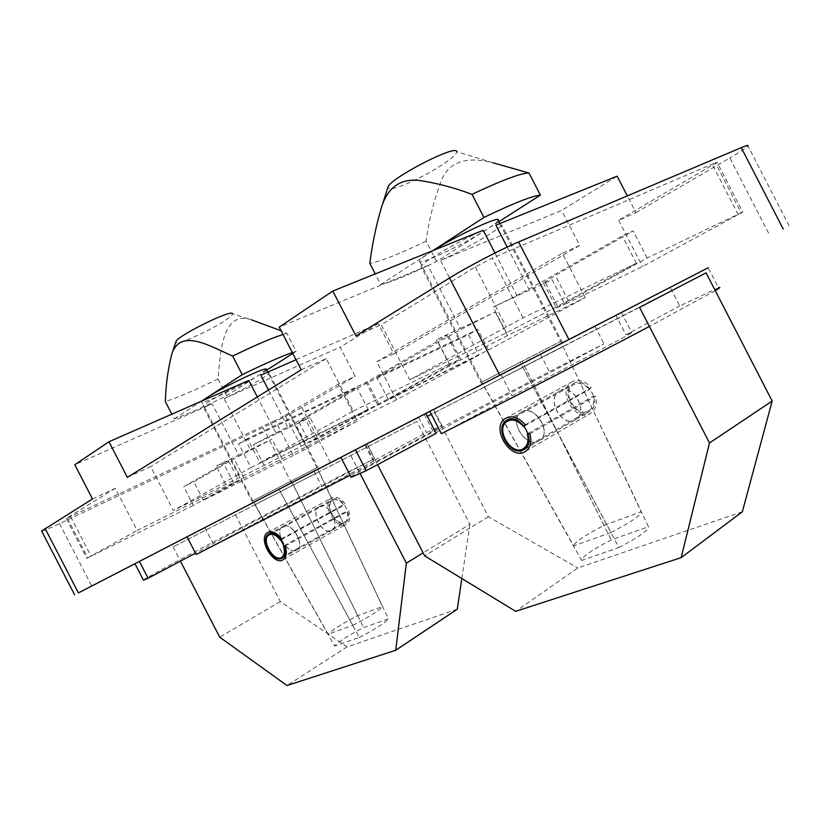 <?xml version="1.0" encoding="UTF-8"?>
<svg xmlns="http://www.w3.org/2000/svg" width="831" height="831" viewBox="0 0 831 831"><rect width="100%" height="100%" fill="white"/><g stroke="black" fill="none" stroke-linecap="round" stroke-linejoin="round"><path stroke-width="0.62" stroke-dasharray="4.16 3.12" d="M281.512 538.789L345.208 503.877C340.295 497.925 335.651 496.045 331.278 498.216C320.87 504.188 336.846 531.341 346.517 524.091C349.799 521.494 350.568 517.079 348.802 510.836L347.026 510.909C348.48 516.041 347.846 519.687 345.145 521.826C337.178 527.789 324.028 505.435 332.587 500.522C336.202 498.725 340.024 500.272 344.076 505.186L345.208 503.877M285.251 546.04L348.802 510.836M280.899 539.828L344.076 505.186M283.984 545.79L347.026 510.909M319.52 506.567C328.266 501.56 340.617 525.275 331.849 530.282C323.311 536.701 309.786 512.145 318.948 506.889L319.52 506.567M357.631 615.709L291.39 481.004L317.016 467.728L252.915 500.802L328.12 634.209L352.801 625.338L278.219 487.683L252.801 500.854L317.016 467.728L382.489 606.588L357.631 615.709C341.416 624.143 331.579 630.313 328.12 634.209M283.07 526.272L282.509 526.594C273.908 531.476 287.568 554.859 296.303 550.205L297.01 549.81C305.631 544.897 291.671 521.338 283.07 526.272M266.273 369.504L260.248 374.272C243.805 385.023 199.804 405.86 201.704 401.892L202.837 400.584M352.801 625.338C369.805 616.457 379.694 610.203 382.489 606.588M266.626 370.19L226.718 395.712C204.135 406.826 186.653 414.555 174.261 418.886L171.83 414.181M174.261 418.886L201.497 401.165M292.346 352.541L296.148 351.316L286.882 333.356L281.096 330.748M296.148 351.316L292.813 353.445M226.718 395.712L218.054 378.936C220.371 352.791 222.147 309.901 251.502 319.873L232.503 313.744C232.794 314.575 231.184 316.258 227.663 318.792C216.922 326.676 189.156 340.263 179.621 342.258C176.899 342.881 175.663 342.704 175.902 341.738M283.018 334.478L286.882 333.356M218.054 378.936C195.441 389.988 177.865 397.53 165.317 401.581M293.405 484.92L254.982 504.812L334.602 646.04C337.968 642.041 347.628 635.881 363.573 627.571L388.409 618.783L319.083 471.728L293.405 484.92L363.573 627.571M254.982 504.812L319.083 471.728M416.85 421.452L173.087 546.923L416.85 421.452L469.91 524.268L423.135 552.885M350.859 455.637L360.103 473.545M173.087 546.923L180.441 561.154M457.289 609.196L347.109 646.861L286.975 685.544M332.722 499.431C341.489 494.414 354.37 517.568 345.603 522.574C337.064 528.973 322.979 505.019 332.151 499.753L332.722 499.431M461.839 578.532L469.91 524.268M235.443 514.649L280.317 601.551L347.109 646.861M280.317 601.551L219.696 637.148M319.634 506.505C328.37 501.498 340.72 525.223 331.964 530.22C323.415 536.639 309.901 512.093 319.062 506.827L319.634 506.505M296.189 550.267L296.896 549.873C305.839 544.7 290.632 520.372 282.395 526.657C273.794 531.539 287.453 554.921 296.189 550.267M280.338 491.786L359.283 637.491L334.602 646.04M359.283 637.491C375.986 628.745 385.688 622.512 388.409 618.783M563.013 346.413L484.39 386.997L581.596 560.447C582.022 556.832 591.901 549.977 611.232 539.89L648.46 526.709L604.667 434.249M484.39 386.997L563.158 346.35M427.373 416.341L706.08 272.848M639.569 307.377L431.341 414.305M368.31 446.673L377.575 464.633M742.353 511.751L577.815 567.988L515.677 611.336M573.702 383.32C586.624 376.1 602.641 403.544 589.989 411.262C577.348 420.891 559.045 392.201 572.549 383.984L573.702 383.32M434.509 412.373L488.368 516.737L577.815 567.988M488.368 516.737L424.683 555.887M560.208 390.767C573.141 383.527 588.68 411.646 575.987 419.395C563.283 429.076 545.52 399.659 559.055 391.432L560.208 390.767M524.579 366.159L611.232 539.89M538.291 441.271L539.735 440.451C552.979 432.234 533.357 402.931 520.995 412.425C508.385 420.019 525.182 448.054 538.291 441.271M522.782 367.281L618.908 547.525L581.596 560.447M618.908 547.525C639.299 536.805 649.156 529.866 648.46 526.709M525.296 424.776L591.184 387.703C584.588 380.463 578.002 378.604 571.427 382.146C556.116 391.453 576.849 423.987 591.194 413.059C595.9 409.34 597.364 403.731 595.578 396.221L593.012 396.48C594.487 402.671 593.282 407.294 589.387 410.369C577.597 419.343 560.52 392.575 573.11 384.898C578.542 381.98 583.964 383.507 589.397 389.479L591.184 387.703M529.918 433.74L595.578 396.221M524.268 426.168L589.397 389.479M528.08 433.522L593.012 396.48M560.094 390.83C573.026 383.59 588.566 411.709 575.883 419.458C563.169 429.149 545.416 399.721 558.941 391.494L560.094 390.83M603.919 525.41L522.117 361.392L560.478 341.499L481.855 382.083L573.67 545.925L610.993 532.515L520.164 362.212L481.855 382.083L560.613 341.427L641.179 511.751L603.919 525.41C584.245 535.663 574.159 542.498 573.67 545.925M522.263 411.698L521.11 412.353C508.499 419.956 525.296 447.982 538.405 441.199L539.849 440.378C552.449 432.691 535.154 404.489 522.263 411.698M498.174 220.392C497.437 222.012 493.489 225.118 486.332 229.709C463.012 244.875 416.632 266.689 419.489 261.007C420.039 259.584 423.571 256.737 430.084 252.468L433.19 250.484M610.993 532.515C631.768 521.629 641.823 514.701 641.179 511.751M498.849 221.711L436.587 261.516C410.317 274.303 391.702 281.989 380.723 284.576L375.217 273.908M380.723 284.576L433.024 250.557M436.587 261.516L426.085 241.156C428.952 219.675 434.281 198.941 442.082 178.977C451.036 158.087 473.182 157.693 492.617 162.658L456.655 151.626C456.957 153.361 453.757 156.644 447.057 161.494C430.749 173.399 397.945 189.219 390.019 188.938L387.869 187.463M426.085 241.156C399.763 253.829 381.003 261.256 369.805 263.417M495.878 225.159C500.179 223.747 502.121 223.622 501.695 224.796C500.823 228.702 464.695 249.674 440.565 260.456L561.642 210.43L617.142 176.162M543.453 282.893L556.396 307.979L647.162 258.046L741.117 212.788L715.356 162.814L717.122 162.357L742.769 212.113L642.488 266.554L564.872 304.333L552.179 279.735L493.157 307.075C509.673 299.253 526.74 290.393 544.336 280.483L622.253 235.931L633.191 230.956L555.316 275.414L543.453 282.893C542.82 283.766 545.728 282.706 552.179 279.735M556.396 307.979L564.872 304.333M742.769 212.113L741.117 212.788M301.238 369.764L326.261 358.597L353.331 411.033L259.874 462.67L247.482 438.664L366.076 382.416L446.974 335.579C447.545 334.737 444.066 336.067 436.524 339.578L460.364 328.422L427.975 265.66C423.021 267.395 420.704 267.655 421.047 266.429C421.068 263.053 458.452 241.208 483.227 230.27M427.975 265.66L279.226 327.123M296.044 359.709L378.282 323.654L393.842 353.788L376.734 361.724L396.408 399.836L478.978 355.107L468.445 334.685L367.676 382.54L304.925 418.367L298.994 422.117L310.005 417.515L288.139 428.007L268.517 390.009M396.408 399.836L320.351 437.563L310.005 417.515M228.463 460.8L238.59 480.422L233.75 483.237L193.322 505.321L183.703 486.696L223.726 463.812L228.463 460.8L216.164 466.056L238.684 455.201L212.185 403.887L74.8 464.747M92.48 498.953L115.322 488.296L137.125 530.5L226.499 486.062L216.164 466.056M288.139 428.007L276.308 433.689L257.34 396.938M127.361 477.368L150.671 466.565L173.347 510.483L250.952 467.604L238.663 443.806L247.482 438.664M250.952 467.604L368.32 409.704L305.091 444.253L264.206 465.422L173.347 510.483M276.308 433.689L253.476 444.637L294.351 423.426L356.925 387.641L238.663 443.806M238.684 455.201L250.36 449.571L224.048 398.631L340.149 347.192L355.19 376.318L338.227 384.244L357.226 421.057L303.222 450.309L285.137 415.282L275.3 420.393L293.374 455.409L303.222 450.309M293.374 455.409L203.398 500.293L243.992 478.137L357.226 421.057M250.36 449.571L271.955 439.173L234.03 458.837L193.841 481.783L183.703 486.696M409.766 379.84L506.422 332.784L557.632 306.265L636.349 263.261L523.042 317.826L409.766 379.84L381.325 324.734L475.311 266.938L492.232 258.109L715.356 162.814M275.3 420.393L66.283 518.554L67.197 517.879L87.795 557.757L86.829 558.328L193.322 505.321M41.643 531.03C43.015 531.051 48.977 528.589 59.51 523.634L262.949 427.622C277.44 420.683 290.403 413.942 301.84 407.419L355.19 376.318M115.322 488.296L67.197 517.879M285.137 415.282L338.227 384.244M262.949 427.622L291.525 482.967L134.965 563.74M378.282 323.654L340.149 347.192M393.842 353.788L579.706 245.446L561.642 210.43M717.122 162.357L618.638 220.288L635.964 212.653L627.322 195.898M635.964 212.653L729.826 157.942L769.994 235.859M708.168 267.79L291.525 482.967M670.181 287.401L708.157 267.759L718.472 287.775L679.748 305.953L670.181 287.401L615.937 315.375L625.951 334.779L679.748 305.953M429.814 411.355L615.937 315.375M340.887 457.33L429.856 411.428M425.888 413.464L424.277 414.285L425.888 413.454M134.954 563.719L187.058 536.816M187.048 536.784L340.907 457.372M305.922 475.467L252.832 502.88L305.922 475.467M552.615 348.033L481.98 384.504L552.615 348.033M789.18 225.939L747.973 146.007C746.456 147.773 740.411 151.751 729.826 157.942M238.59 480.422L226.499 486.062M478.978 355.107L378.988 404.448L315.593 439.048L309.548 442.549L320.351 437.563M259.874 462.67L377.554 404.655L459.377 359.636L449.197 364.123L436.524 339.578M460.364 328.422L495.318 312.082C479.747 319.52 464.207 327.591 448.688 336.295L376.848 377.305L477.752 329.45L468.445 334.685M488.368 350.028L585.211 297.571L507.461 335.62L460.81 359.771L388.243 399.389L488.368 350.028L477.752 329.45M212.185 403.887C205.974 406.401 202.909 407.221 202.972 406.328C202.671 404.437 228.317 389.895 248.812 380.421M260.851 375.145C266.543 372.89 269.306 372.205 269.14 373.088C269.026 375.228 244.106 389.292 224.048 398.631M618.638 220.288L642.488 266.554M326.261 358.597L150.671 466.565M585.211 297.571L562.327 253.206L376.734 361.724M87.795 557.757L137.125 530.5M353.331 411.033L449.197 364.123M636.349 263.261L622.253 235.931M647.162 258.046L633.191 230.956M355.959 335.901L381.325 324.734M203.398 500.293L193.841 481.783M579.706 245.446L562.327 253.206M378.988 404.448L367.676 382.54M368.32 409.704L356.925 387.641M377.554 404.655L366.076 382.416M388.243 399.389L376.848 377.305M472.662 322.677L440.565 260.456M517.121 295.971L494.954 253.019M529.461 290.248L507.19 247.067M196.199 554.526L262.793 519.271C317.297 491.453 381.45 457.497 373.94 460.551L426.521 432.598L441.863 425.503C445.541 424.62 414.97 441.209 350.142 475.259M253.995 502.246L262.793 519.271M418.637 417.318L426.521 432.598M364.944 445.021L373.129 460.873M350.962 476.859C361.994 468.746 498.621 397.166 604.023 343.826L549.914 372.693C490.373 403.087 427.113 436.597 434.478 434.042L436.171 433.377M594.954 326.251L604.023 343.826M540.462 354.359L549.914 372.693M367.136 443.92L374.677 458.535L321.857 486.436C272.578 511.616 210.025 544.596 213.266 543.806L195.514 553.186M314.045 471.312L321.857 486.436M143.462 580.204C135.9 582.126 284.545 504.168 374.677 458.535M204.904 527.612L213.266 543.806M715.252 290.632L649.395 326.438M441.334 433.657L511.989 395.816C577.794 362.295 642.062 328.058 631.622 332.296L625.951 334.779M501.051 374.625L511.989 395.816M264.206 465.422L253.476 444.637M281.927 458.504L271.955 439.173M475.311 266.938L506.1 326.614M523.042 317.826L492.232 258.109M70.677 516.789L91.098 556.323M59.51 523.634L91.753 586.032M301.84 407.419L330.468 462.867M233.75 483.237L223.726 463.812M243.992 478.137L234.03 458.837M315.593 439.048L304.925 418.367M305.091 444.253L294.351 423.426M449.997 365.079L437.781 341.406M507.461 335.62L495.318 312.082M460.81 359.771L448.688 336.295M506.422 332.784L493.157 307.075M557.632 306.265L544.336 280.483M568.508 300.988L555.316 275.414M738.219 214.699L712.738 165.265M283.309 559.606L346.517 524.091M267.52 532.598L331.278 498.216M281.886 557.237L345.145 521.826M269.566 534.634L332.587 500.522M297.01 549.81L331.849 530.282M282.509 526.594L318.948 506.889M316.985 467.739L267.644 372.163M252.801 500.854L201.704 401.892M331.964 530.22L345.603 522.574M319.062 506.827L332.151 499.753M282.363 558.027L296.896 549.873M268.434 534.198L282.395 526.657M575.987 419.395L589.989 411.262M559.055 391.432L572.549 383.984M524.59 449.239L539.735 440.451M506.391 420.476L520.995 412.425M525.846 451.14L591.194 413.059M505.217 418.544L571.427 382.146M523.966 448.293L589.387 410.369M508.312 420.715L573.11 384.898M539.849 440.378L575.883 419.458M521.11 412.353L558.941 391.494M601.976 429.014L560.613 341.427L499.815 223.57M481.938 382.031L419.489 261.007M66.283 518.554L86.829 558.328M298.994 422.117L309.548 442.549M446.974 335.579L459.377 359.636M318.616 468.933L269.14 373.088M252.832 502.88L202.972 406.328M562.618 342.891L501.695 224.796M481.98 384.504L421.047 266.429M433.637 409.558L441.863 425.503M365.713 444.616L373.94 460.551M424.277 414.285L434.478 434.042M621.432 312.529L631.622 332.296"/><path stroke-width="1.25" d="M281.512 538.789C276.474 532.536 271.81 530.479 267.52 532.598C257.35 538.467 273.887 566.794 283.309 559.606C286.508 557.019 287.152 552.501 285.251 546.04L283.485 546.06C285.064 551.389 284.524 555.108 281.886 557.237C274.137 563.148 260.508 539.828 268.891 534.998C272.423 533.242 276.266 534.946 280.411 540.098L281.512 538.789M202.837 400.584L207.054 397.561C223.165 386.799 269.067 365.131 266.273 369.504L267.644 372.163M171.83 414.181L165.317 401.581C165.836 384.846 167.987 369.026 171.788 354.11C180.348 327.601 210.659 346.506 232.659 356.084C254.546 345.478 271.332 338.269 283.018 334.478M201.497 401.165L242.247 374.656L232.659 356.084M292.813 353.445L266.626 370.19M251.502 319.873L281.096 330.748M175.902 341.738L175.933 341.666C176.619 336.14 232.358 308.675 232.503 313.744M242.247 374.656C264.102 363.968 280.795 356.592 292.346 352.541M360.103 473.545L406.359 563.148L423.135 552.885M281.657 558.411L282.363 558.027C291.276 552.854 276.661 527.903 268.434 534.198C259.854 539.07 272.942 563.044 281.657 558.411M180.441 561.154L219.696 637.148L286.975 685.544L395.712 650.268L406.359 563.148M461.839 578.532L457.289 609.196L395.712 650.268M706.08 272.848L639.569 307.377L709.497 442.965L772.176 401.051L706.08 272.848M431.341 414.305L427.373 416.341M523.146 450.059L524.59 449.239C537.875 441.001 518.793 410.93 506.391 420.476C493.759 428.09 510.026 456.832 523.146 450.059M377.575 464.633L424.683 555.887L515.677 611.336L681.15 557.653L709.497 442.965M772.176 401.051L742.353 511.751L681.15 557.653M525.296 424.776C518.482 417.089 511.782 415.012 505.217 418.544C489.968 427.861 511.595 462.14 525.846 451.14C530.531 447.39 531.882 441.583 529.918 433.74L527.332 433.948C528.952 440.42 527.83 445.198 523.966 448.293C512.249 457.341 494.435 429.128 506.983 421.452C512.395 418.533 517.91 420.247 523.53 426.583L525.296 424.776M523.53 426.583L524.268 426.168M527.332 433.948L528.08 433.522M433.19 250.484C457.694 234.913 501.831 214.575 498.174 220.392L499.815 223.57M375.217 273.908L369.805 263.417C372.174 244.584 375.996 226.136 381.273 208.051C387.391 187.764 399.908 178.54 418.814 180.389C436.192 182.913 453.934 187.567 472.029 194.361C501.716 180.317 520.705 173.191 529.004 172.993L540.42 195.129L498.849 221.711M433.024 250.557L483.933 217.442L472.029 194.361M492.617 162.658L529.004 172.993M387.869 187.463L388.004 187.058C389.884 178.333 456.666 143.867 456.655 151.626M483.933 217.442C513.537 203.242 532.37 195.804 540.42 195.129M507.19 247.067L495.878 225.159L617.142 176.162L627.322 195.898M41.643 531.03L92.48 498.953L74.8 464.747L108.965 441.749L127.361 477.368L301.238 369.764L279.226 327.123L332.805 291.047L483.227 230.27L494.954 253.019M268.517 390.009L260.851 375.145L296.044 359.709M257.34 396.938L248.812 380.421L108.965 441.749M747.973 146.007C748.721 144.906 746.487 145.456 741.262 147.648L518.596 241.946L568.913 339.505L708.168 267.79M518.596 241.946C501.166 249.227 467.199 266.959 449.55 277.98L355.959 335.901L332.805 291.047M45.03 528.319L78.405 592.908L568.913 339.505M134.965 563.74L78.405 592.908M708.157 267.759L429.814 411.355L441.334 433.657C503.866 402.235 592.139 356.738 649.395 326.438M429.856 411.428L340.876 457.32L350.962 476.859M139.39 561.413L134.944 563.709L143.462 580.204L148.084 578.251L139.39 561.413L187.058 536.816M340.907 457.372L187.048 536.784L196.199 554.526L350.142 475.259M355.419 449.789L366.211 470.699L351.212 477.337M425.888 413.454L436.171 433.377L366.211 470.699M195.514 553.186L148.084 578.251M718.472 287.775C721.111 286.809 720.041 287.765 715.252 290.632M741.262 147.648L783.207 229.013M449.55 277.98L499.732 375.217M268.891 534.998L269.566 534.634M175.933 341.666L171.788 354.11M506.983 421.452L508.312 420.715M388.004 187.058L381.273 208.051M41.56 530.874L74.624 594.861"/></g></svg>

